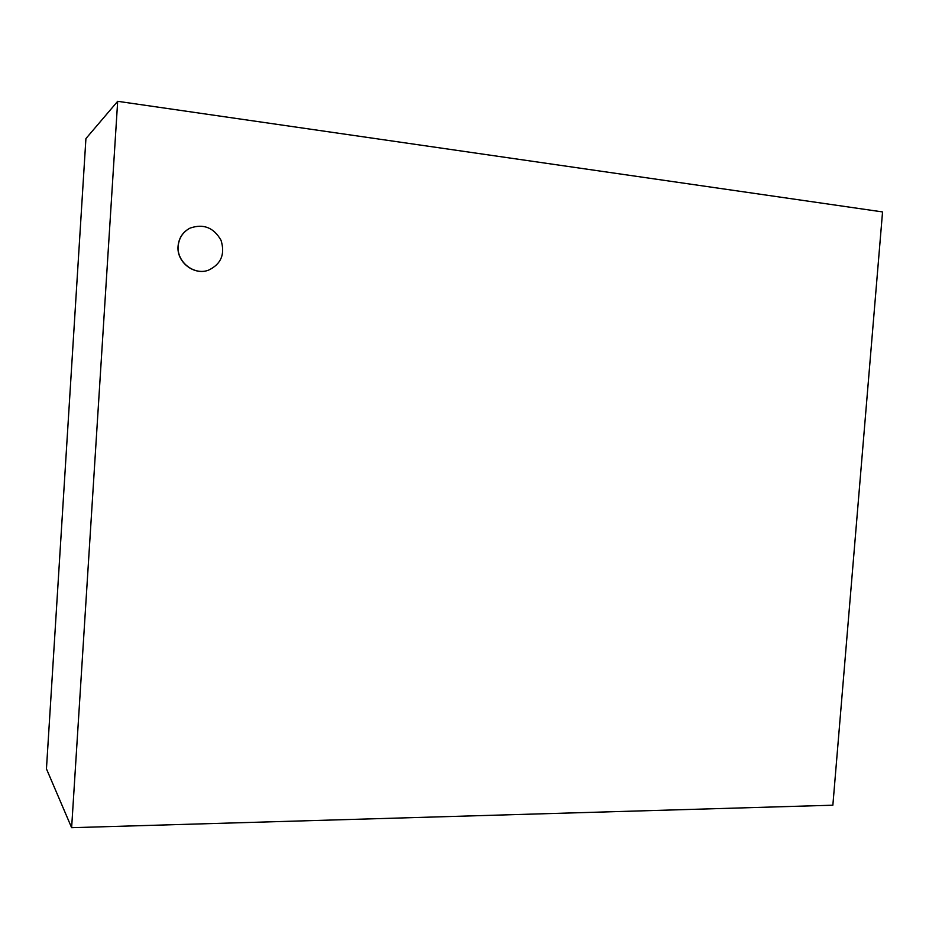 <?xml version="1.0" encoding="UTF-8"?>
<svg xmlns="http://www.w3.org/2000/svg" width="929" height="929" viewBox="0 0 929 929"><rect width="100%" height="100%" fill="white"/><g stroke="black" fill="none" stroke-linecap="round" stroke-linejoin="round"><path stroke-width="1.39" d="M178.171 246.139C176.591 261.92 194.056 275.658 208.421 270.211C221.102 264.184 225.306 254.209 221.032 240.297C213.775 227.547 203.451 223.483 190.062 228.116C182.943 231.902 178.983 237.917 178.171 246.139M208.363 270.234L208.305 270.246C193.94 275.692 176.475 261.966 178.054 246.197C178.867 237.963 182.827 231.96 189.946 228.162L190.004 228.139M71.626 827.693L832.86 805.199L882.55 211.928L117.681 101.307L85.921 138.584L46.45 768.864L71.626 827.693L117.681 101.307"/></g></svg>
